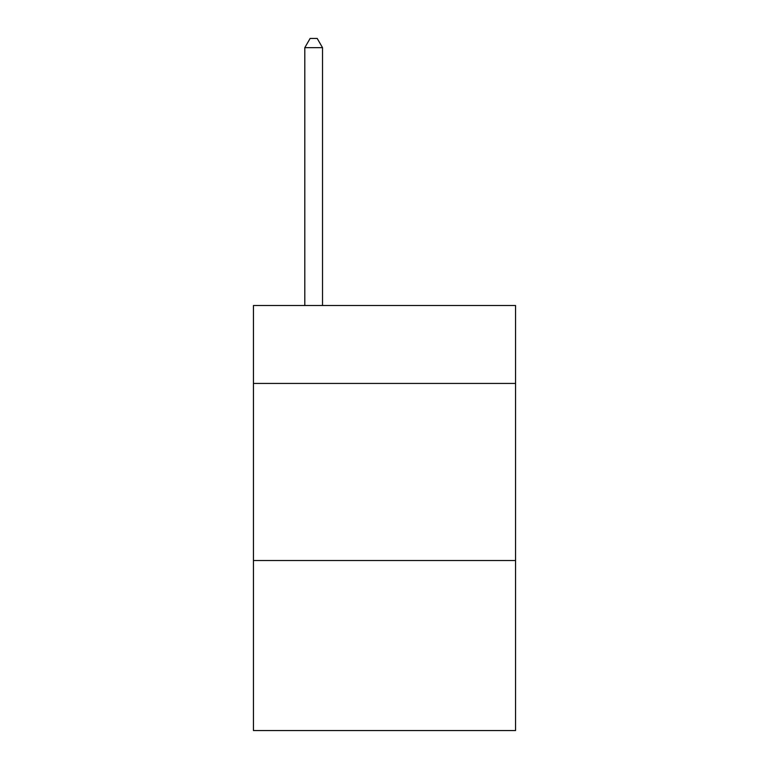 <?xml version="1.0" encoding="UTF-8"?>
<svg xmlns="http://www.w3.org/2000/svg" width="769" height="769" viewBox="0 0 769 769"><rect width="100%" height="100%" fill="white"/><g stroke="black" fill="none" stroke-linecap="round" stroke-linejoin="round"><path stroke-width="1.15" d="M515.557 383.433L515.557 305.514L253.443 305.514L253.443 383.433L515.557 383.433L515.557 730.55L253.443 730.55L253.443 383.433M515.557 560.534L253.443 560.534M322.519 305.514L322.519 47.659L304.803 47.659L304.803 305.514M304.803 47.659L310.118 38.45L317.203 38.45L322.519 47.659"/></g></svg>

